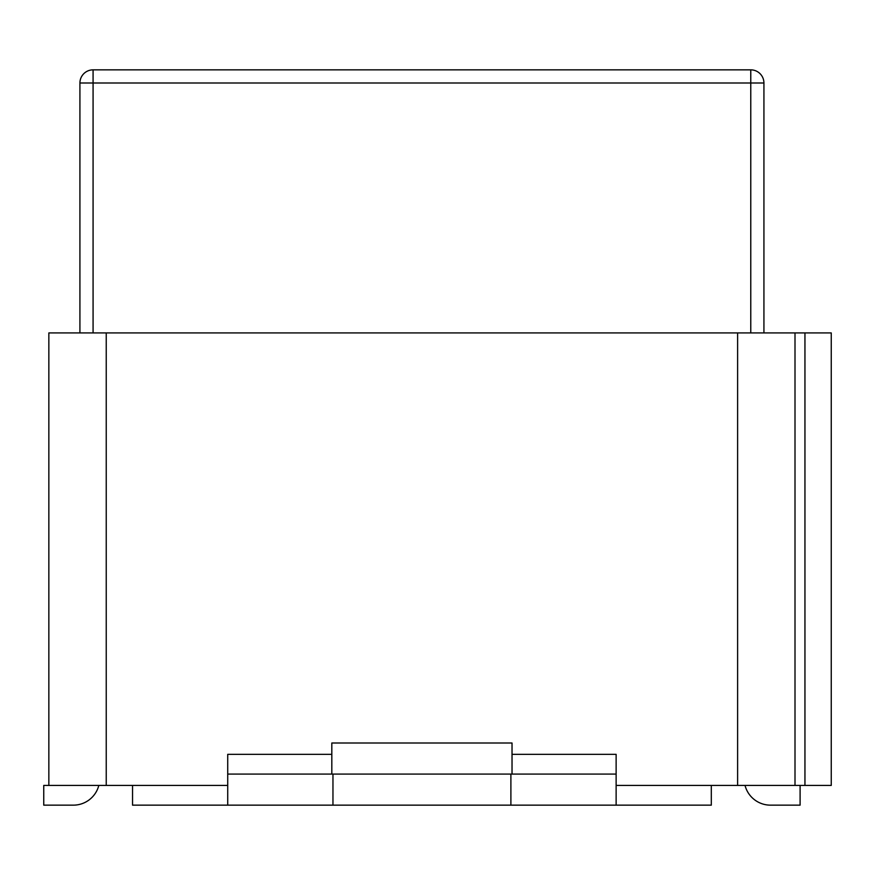 <?xml version="1.0" encoding="UTF-8"?>
<svg xmlns="http://www.w3.org/2000/svg" width="875" height="875" viewBox="0 0 875 875"><rect width="100%" height="100%" fill="white"/><g stroke="black" fill="none" stroke-linecap="round" stroke-linejoin="round"><path stroke-width="1.31" d="M79.92 332.927L79.92 83.005L93.078 83.005L93.078 332.927M79.92 236.25L79.92 308.591M750.772 332.927L750.772 83.005L93.078 83.005L93.078 69.847A13.158 13.158 0 0 0 79.92 83.005A13.158 13.158 0 0 1 93.078 69.847L750.772 69.847A13.158 13.158 0 0 1 763.93 83.005L763.93 332.927M98.82 785.422A26.305 26.305 0 0 1 73.347 805.153L43.75 805.153L43.75 785.422L48.847 785.422L48.847 332.927L106.236 332.927L106.236 785.422L48.847 785.422L48.847 332.927M745.03 785.422A26.305 26.305 0 0 0 770.503 805.153L800.1 805.153L800.1 785.422L616.131 785.422M711.309 785.422L711.309 805.153L510.891 805.153L510.891 774.08L332.959 774.08L332.959 805.153L132.541 805.153L132.541 785.422M331.822 774.08L331.822 743.006L512.028 743.006L512.028 774.08M510.891 774.08L616.131 774.08L616.131 805.153M227.719 805.153L227.719 774.08L332.959 774.08M332.959 805.153L510.891 805.153M804.945 332.927L831.25 332.927L831.25 785.422L804.945 785.422L804.945 332.927L795.003 332.927L795.003 785.422M737.614 785.422L737.614 332.927L106.236 332.927M737.614 332.927L795.003 332.927M227.719 785.422L106.236 785.422M804.945 785.422L800.1 785.422M512.028 754.348L616.131 754.348L616.131 774.08M331.822 754.348L227.719 754.348L227.719 774.08M750.772 69.847L750.772 83.005L763.93 83.005"/></g></svg>
